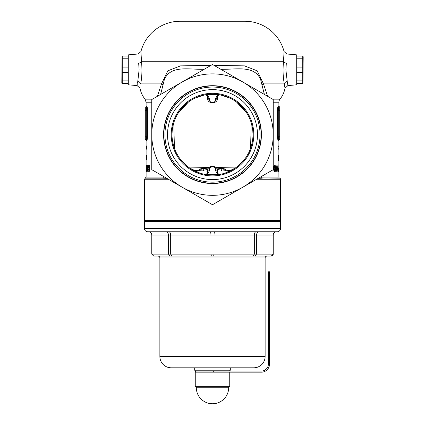 <?xml version="1.0" encoding="UTF-8"?>
<svg xmlns="http://www.w3.org/2000/svg" width="425" height="425" viewBox="0 0 425 425"><rect width="100%" height="100%" fill="white"/><g stroke="black" fill="none" stroke-linecap="round" stroke-linejoin="round"><path stroke-width="0.64" d="M286.933 54.65L286.933 53.996L296.708 54.852L296.708 84.809L287.89 85.584L287.863 85.292M284.957 87.959L284.33 83.9C283.029 77.478 282.737 70.088 283.464 61.737A3.241 1.392 -173.6 0 0 286.333 63.102C287.242 51.165 287.242 51.165 286.333 63.102L285.882 69.833L287.242 81.515C288.155 86.897 288.155 86.897 287.242 81.515L287.013 80.49M287.778 84.522L287.242 81.515A3.241 2.396 169.1 0 0 284.33 83.9L263.484 83.9L267.649 96.326M138.067 54.607L138.067 53.996L128.292 54.852L128.292 84.809L137.11 85.584L140.016 88.23C140.771 92.294 142.439 95.938 145.026 99.168L146.104 102.218L146.104 106.266A0.807 0.807 0 0 1 145.297 107.079L146.003 107.079A0.807 0.802 90 0 0 146.8 106.266C147.199 106.51 147.438 107.86 147.512 110.314L147.512 136.228C147.438 138.688 147.199 140.038 146.8 140.277L147.034 139.995M137.987 80.49L137.859 81.069M180.11 21.25L244.89 21.25L180.11 21.25A40.487 40.487 0 0 0 140.919 51.584L141.536 61.737C142.263 70.067 141.977 77.456 140.67 83.9A3.241 2.396 10.9 0 0 137.758 81.515C136.845 86.897 136.845 86.897 137.758 81.515L137.408 83.252M137.222 84.532L137.137 85.324M137.758 81.515L139.118 69.833L138.667 63.102C137.758 51.165 137.758 51.165 138.667 63.102A3.241 1.392 -6.4 0 0 141.536 61.737L283.464 61.737L284.081 51.584A40.487 40.487 0 0 0 244.89 21.25M279.703 139.464L278.997 139.464A0.807 0.802 -90 0 0 278.2 140.277C277.801 140.038 277.562 138.688 277.488 136.228L277.488 110.314C277.562 107.86 277.801 106.51 278.2 106.266A0.807 0.802 -90 0 0 278.997 107.079L279.703 107.079L278.997 107.079L279.703 107.079L279.703 139.464L278.997 139.464L279.703 139.464A0.807 0.807 0 0 0 278.896 140.277L278.896 145.945L278.178 145.945L278.178 149.18L278.896 149.18L278.896 177.071L261.641 177.071A1.132 0.839 -90 0 0 262.241 178.16L258.214 178.335M208.154 171.126L193.678 170.452M222.875 170.94L231.322 170.452M172.178 130.98L172.013 134.608A40.487 40.487 0 0 0 212.5 175.095A40.487 40.487 0 0 0 252.987 134.608L252.822 130.98M252.328 127.33L251.419 123.452M250.267 120.02L248.752 116.588M247.01 113.438L236.592 102.069M234.095 100.364L233.591 100.05M229.968 98.085L220.235 94.871M204.143 174.218L204.77 174.346M217.6 173.012L217.356 171.96C217.186 173.326 218.147 174.117 220.251 174.34L220.336 174.324M225.266 173.028L235.471 167.944M237.575 166.393L244.428 159.497M246.548 156.512L248.439 153.25M249.969 149.945L251.303 146.152M252.195 142.566L252.785 138.64M204.765 94.871L195.032 98.085M191.409 100.05L190.905 100.364M188.408 102.069L177.99 113.438M176.248 116.588L174.733 120.02M173.581 123.452L172.672 127.33M264.392 94.446L260.594 79.401C254.256 65.2 236.815 69.488 222.291 69.286L220.958 69.365M204.042 69.365L202.709 69.286C188.254 69.509 170.776 65.163 164.406 79.401L160.607 94.446M168.364 179.244L144.484 179.244L144.484 220.437L280.516 220.437L280.516 179.244A1.132 1.132 0 0 0 279.703 178.16A1.132 1.132 0 0 1 278.896 177.071M278.2 106.266L278.896 106.266L278.896 102.218A4.856 4.856 0 0 1 279.974 99.168L272.568 99.168M284.67 85.733L284.867 87.13M287.89 85.584L284.984 88.23A24.289 24.289 0 0 1 279.974 99.168M278.407 146.375L278.481 145.945M278.481 149.18L278.407 148.75M157.351 96.326L161.516 83.9L167.848 70.8L180.513 65.875L210.922 65.397M214.078 65.397L244.476 65.87L257.173 70.816L263.484 83.9A6.476 1.477 -13.8 0 0 262.002 84.851M146.184 156.49L146.184 159.811L146.152 156.49M146.641 155.662L146.694 159.71L146.551 155.662M146.142 165.224L146.142 171.53L146.142 165.224M147.48 169.309L147.48 165.378L147.709 171.376L146.992 167.429L146.827 171.376L146.827 165.378L147.709 169.309M146.104 140.277L145.297 139.464L146.003 139.464A0.807 0.802 90 0 1 146.8 140.277L146.104 140.277L146.104 145.945L146.822 145.945L146.822 149.18L146.104 149.18L146.104 177.071L145.297 178.16L162.759 178.16A1.132 0.839 90 0 0 163.359 177.071L164.571 177.055M146.519 149.18L146.593 148.75M146.593 146.375L146.519 145.945M147.045 139.963L147.268 139.14M147.964 168.289C147.985 166.202 148.293 165.229 148.877 165.378L149.303 165.378L149.303 171.376L148.883 171.376C148.293 171.461 147.985 170.436 147.964 168.289L148.846 170.298L148.968 166.451L148.229 168.311M146.455 168.22L146.556 171.376L146.285 167.307L146.466 165.224L146.636 168.22M146.327 156.049L146.365 155.608L146.402 156.049M146.11 159.093L146.11 156.49M260.429 177.055L261.641 177.071M278.896 157.919L278.896 156.655M278.178 145.945L278.178 149.18M278.688 155.534L278.694 160.645L278.688 155.534M276.138 166.706L276.888 166.706L276.154 172.019L275.783 172.019L275.591 167.785L275.783 165.378L276.138 165.378L276.138 166.706L275.783 166.706M278.593 168.199L278.694 171.854L278.285 170.016L278.593 168.199M278.811 172.019L278.885 164.215L278.757 172.019M277.929 169.623L277.929 165.378L278.12 171.854L277.376 167.588L277.111 171.854L277.111 165.378L277.668 169.623M274.608 165.208C275.203 165.527 275.469 166.643 275.4 168.55L275.219 171.137L274.619 172.019C273.976 171.684 273.679 170.547 273.737 168.613C273.673 166.69 273.966 165.553 274.608 165.208M278.465 159.279L278.29 160.645L278.083 159.269L278.29 155.534L278.359 159.279M145.297 139.464L145.297 107.079L146.003 107.079L145.297 107.079M146.003 139.464C146.402 139.288 146.641 138.21 146.721 136.228L146.721 110.314C146.641 108.338 146.402 107.259 146.003 107.079M140.67 83.9C139.756 89.654 139.756 89.654 140.67 83.9L161.516 83.9A6.476 1.477 -166.2 0 1 162.998 84.851M166.786 178.335L162.759 178.16L166.01 177.889M141.148 57.534L140.919 51.584L138.067 53.996M172.215 138.64L172.805 142.566M173.697 146.152L175.031 149.945M176.561 153.25L178.452 156.512M180.572 159.497L187.425 166.393M189.529 167.944L199.734 173.028M188.365 167.11L209.312 167.376M215.688 167.376L236.635 167.11M250.58 148.245L251.212 122.767M173.788 122.767L174.42 148.245M279.703 178.16L258.99 177.889M216.877 168.943L221.637 168.236C223.731 168.327 225.176 169.007 225.967 170.276L226.052 170.521A0.807 0.802 38.6 0 0 225.569 170.685M199.431 170.685A0.807 0.802 -38.6 0 0 198.948 170.521L199.033 170.276C199.819 169.012 201.264 168.327 203.363 168.236L208.123 168.943M278.997 107.079C278.598 107.259 278.359 108.338 278.279 110.314L278.279 136.228C278.359 138.21 278.598 139.288 278.997 139.464M278.301 169.363L278.561 170.691L278.556 169.363M277.174 167.588L277.111 167.142M277.111 171.854L277.376 171.854M277.111 167.588L277.376 167.588M276.388 167.785L276.388 166.706M276.532 167.88L276.888 167.88M275.783 165.378L276.138 165.378M275.783 172.019L276.154 172.019M275.783 171.317L276.027 169.989M275.783 167.785L276.138 167.785L276.138 169.989L276.547 167.785L276.138 167.785M275.783 169.989L276.138 169.989M274.088 170.855L274.608 170.855L274.996 168.539L275.4 168.55M274.098 172.019L274.704 171.137L275.219 171.137M274.784 166.52L274.343 165.304M274.088 166.372L274.608 166.372L274.21 168.613L274.608 170.855M274.996 168.539L274.608 166.372M273.822 166.818L274.337 166.818M273.737 168.613L274.21 168.613M278.842 157.468L278.869 159.12L278.869 157.468M278.572 159.768L278.688 156.405L278.688 159.768M278.152 158.275L278.418 158.275M278.099 159.768L278.29 158.647L278.29 159.768M278.078 157.776L278.29 156.405L278.29 157.776M149.303 165.378L148.585 166.504M149.303 170.298L148.968 170.298M149.303 166.451L148.968 166.451M146.216 166.297L146.104 168.374M146.216 170.452L146.142 166.297M146.115 168.374L146.142 170.452M146.232 158.541L146.232 157.165M146.184 157.165L146.184 158.541M146.115 157.165L146.104 158.541M221.606 170.983L221.776 168.709L217.127 169.564M207.873 169.564L203.224 168.709L203.394 170.983M225.186 171.02C224.719 169.708 223.582 168.938 221.776 168.709L221.637 168.236M203.363 168.236L203.224 168.709C201.418 168.938 200.281 169.708 199.814 171.02M202.125 170.94L199.569 170.823M225.967 170.276A0.807 0.728 -29.5 0 0 225.282 170.722A0.807 0.728 -29.6 0 1 225.967 170.282M199.033 170.282A0.807 0.728 29.6 0 1 199.718 170.722A0.807 0.728 29.5 0 0 199.033 170.276M229.505 371.041L230.313 370.228L194.687 370.228L195.495 371.041L261.407 371.041A6.965 6.965 0 0 0 268.372 364.076L268.372 271.772L269.503 271.772L269.503 364.076A8.096 8.096 0 0 1 261.407 372.172L195.256 372.172L195.256 386.745L229.744 386.745L228.692 387.239L196.308 387.239L195.256 386.745M276.425 231.768L276.425 231.768C274.481 231.954 273.408 233.033 273.206 235.009L273.227 254.118A1.944 1.944 0 0 1 271.283 256.062L153.717 256.062L151.794 254.118L151.794 235.009C151.592 233.033 150.519 231.954 148.575 231.768L148.575 231.768C150.519 231.954 151.592 233.033 151.794 235.009L151.773 254.118L170.669 254.118L170.669 235.009C170.553 233.033 169.958 231.954 168.879 231.768M273.227 254.118L273.227 235.009A3.241 3.241 0 0 1 276.468 231.768M265.131 258.007L159.869 258.007L159.869 356.463A11.337 11.337 0 0 0 171.206 367.8L253.794 367.8A11.337 11.337 0 0 0 265.131 356.463L265.131 258.007A1.944 1.944 0 0 1 267.075 256.062L213.642 256.062L214.046 254.118L214.046 235.009C214.088 233.033 214.317 231.954 214.737 231.768L259.287 231.768C257.614 231.954 256.695 233.033 256.519 235.009L254.331 235.009L254.331 254.118L256.519 254.118L256.519 235.009L273.227 235.009M159.869 258.007A1.944 1.944 0 0 0 157.925 256.062L211.358 256.062L210.954 254.118L254.331 254.118L253.252 256.062M144.484 228.533A3.241 3.241 0 0 0 147.725 231.768L277.275 231.768A3.241 3.241 0 0 0 280.516 228.533L280.516 221.568L144.484 221.568L144.484 228.533L280.516 228.533M194.687 367.8L194.687 370.228M230.313 367.8L230.313 370.228M253.794 367.8L171.206 367.8M151.369 220.437L151.369 221.568M273.631 220.437L273.631 221.568M256.121 231.768C255.042 231.954 254.447 233.033 254.331 235.009L210.954 235.009L210.954 254.118L170.669 254.118L171.748 256.062M210.263 231.768C210.683 231.954 210.912 233.033 210.954 235.009L168.481 235.009L168.481 254.118L170.133 256.062M261.083 231.768L277.275 231.768M271.272 256.062L273.206 254.118L256.519 254.118L254.867 256.062M151.794 235.009L168.481 235.009C168.305 233.033 167.386 231.954 165.713 231.768M128.292 83.598L122.033 83.598L121.816 82.785L122.033 56.068M122.246 83.598L122.246 56.068L128.292 56.068M128.292 58.799L122.246 58.799M122.246 67.097L128.292 67.097M128.292 72.563L122.246 72.563M122.246 80.862L128.292 80.862M229.744 372.172L229.744 386.745M213.308 371.041L213.308 372.172L195.495 372.172L195.495 371.041M296.708 56.068L302.967 56.068L303.184 56.876L302.967 83.598M302.754 56.068L302.754 83.598L296.708 83.598M296.708 80.862L302.754 80.862M302.754 72.563L296.708 72.563M296.708 67.097L302.754 67.097M302.754 58.799L296.708 58.799M167.53 134.608A44.97 44.97 0 0 0 212.5 179.578A44.97 44.97 0 0 0 257.47 134.608A44.97 44.97 0 0 0 212.5 89.638A44.97 44.97 0 0 0 167.53 134.608M260.052 134.608A47.552 47.552 0 0 1 212.5 182.16A47.552 47.552 0 0 1 164.948 134.608A47.552 47.552 0 0 1 212.5 87.056A47.552 47.552 0 0 1 260.052 134.608M171.206 134.608A41.294 41.294 0 0 1 212.5 93.314A41.294 41.294 0 0 1 253.794 134.608A41.294 41.294 0 0 1 212.5 175.902A41.294 41.294 0 0 1 171.206 134.608M252.987 134.608A40.487 40.487 0 0 0 212.5 94.122A40.487 40.487 0 0 0 172.013 134.608M163.837 134.608A48.662 48.662 0 0 0 212.5 183.271A48.662 48.662 0 0 0 261.163 134.608A48.662 48.662 0 0 0 212.5 85.946A48.662 48.662 0 0 0 163.837 134.608M207.464 96.342L207.644 97.256C207.814 95.891 206.853 95.094 204.749 94.871L207.379 94.446L204.749 94.871L207.437 94.918L209.36 98.398L209.36 99.312C208.548 103.291 216.463 103.27 215.64 99.312L215.64 98.398L217.563 94.918A40.008 40.008 0 0 0 207.437 94.918L207.379 94.446M218.763 94.61L220.251 94.871C218.147 95.094 217.186 95.891 217.356 97.256L217.526 96.369M205.525 174.367L204.749 174.34C206.853 174.117 207.814 173.326 207.644 171.96L207.474 172.847M209.36 170.818A1.62 1.142 180 0 0 207.644 171.96L207.644 171.041C206.826 164.942 218.168 164.927 217.356 171.041L217.356 171.96A1.62 1.142 0 0 0 215.64 170.818L215.64 169.904C216.452 165.925 208.537 165.941 209.36 169.904L209.36 170.818L207.437 174.298A40.008 40.008 0 0 0 217.563 174.298L215.64 170.818M215.64 169.904A1.62 1.142 0 0 1 217.356 171.041L217.042 169.32M215.379 167.131L213.552 166.303M213.547 166.297L210.471 166.632M219.475 94.844L217.563 94.918L217.621 94.446M215.64 98.398A1.62 1.142 0 0 0 217.356 97.256L217.356 98.17C218.174 104.274 206.832 104.284 207.644 98.17L207.644 97.256A1.62 1.142 180 0 0 209.36 98.398M209.36 99.312A1.62 1.142 180 0 1 207.644 98.17L207.958 99.896M211.453 102.914L214.529 102.584M219.932 174.383L217.563 174.298L217.621 174.765L220.251 174.34L218.891 174.399M206.237 174.606L204.749 174.34L207.437 174.298L205.381 174.409M211.74 102.457L211.076 102.197M213.26 166.759L213.924 167.014M219.619 94.807L217.94 94.876M207.379 174.765L207.437 174.298M209.36 169.904A1.62 1.142 180 0 0 207.644 171.041M215.64 99.312A1.62 1.142 0 0 0 217.356 98.17M261.407 134.608A48.907 48.907 0 0 0 212.5 85.701A48.907 48.907 0 0 0 163.593 134.608A48.907 48.907 0 0 0 212.5 183.515A48.907 48.907 0 0 0 261.407 134.608M151.773 99.546L212.5 64.483L273.227 99.546L273.227 169.671L212.5 204.728L151.773 169.671L151.773 99.546M242.861 187.197A60.727 60.727 0 0 0 242.861 82.014A60.727 60.727 0 0 0 151.773 134.608A60.727 60.727 0 0 0 242.861 187.197M146.104 106.266L146.8 106.266M278.896 140.277L278.2 140.277M222.291 69.286L222.217 70.093M278.896 102.218L273.227 102.218M280.516 179.244L256.636 179.244M163.359 177.071L146.104 177.071M151.773 102.218L146.104 102.218M145.297 136.228L147.512 136.228M147.512 110.314L145.297 110.314M152.432 99.168L145.026 99.168M279.703 110.314L277.488 110.314M277.488 136.228L279.703 136.228M265.131 356.463L159.869 356.463M269.503 279.868L268.372 279.868M248.816 152.501C252.562 144.479 252.854 137.466 252.737 139.097L252.7 139.4M144.484 179.244L145.297 178.16M172.3 139.4L172.263 139.097C171.976 137.668 173.278 147.018 176.184 152.501M278.896 106.266L279.703 107.079M146.593 145.945L146.593 149.18M286.933 53.996L284.081 51.584M225.431 170.823L222.859 170.935M207.644 171.105L202.141 170.935M151.773 254.118L153.717 256.062M151.773 235.009C151.582 233.043 150.503 231.965 148.532 231.768M196.308 387.239A16.192 16.192 0 0 0 212.5 403.75A16.192 16.192 0 0 0 228.692 387.239M204.754 94.871L205.068 94.833M204.749 174.34L205.068 174.383M220.251 94.871L219.932 94.833"/></g></svg>
